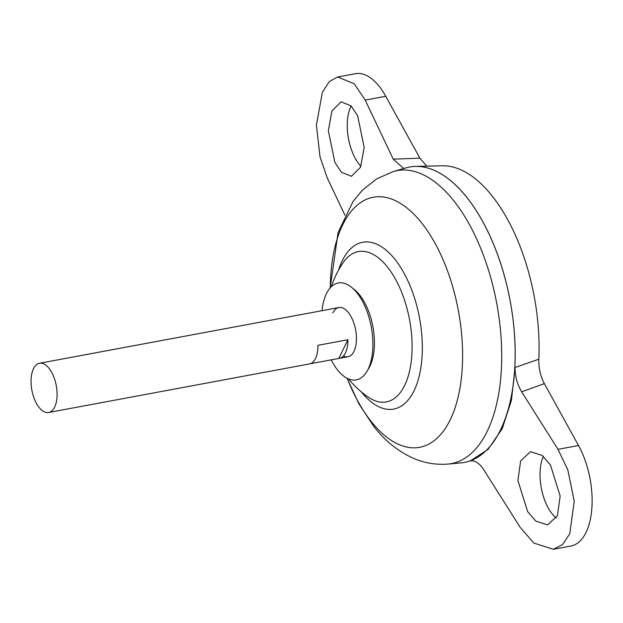 <?xml version="1.0" encoding="UTF-8"?>
<svg xmlns="http://www.w3.org/2000/svg" width="623" height="623" viewBox="0 0 623 623"><rect width="100%" height="100%" fill="white"/><g stroke="black" fill="none" stroke-linecap="round" stroke-linejoin="round"><path stroke-width="0.93" d="M322.013 310.698A49.287 24.414 79.5 0 1 351.403 287.18L354.355 289.539A45.993 22.786 79.5 0 1 364.424 302.202A45.993 22.786 79.5 0 1 369.961 366.083A45.993 22.786 79.5 0 1 368.948 367.967L367.048 371.23A49.287 24.414 79.5 0 1 332.355 362.103A49.287 24.414 79.5 0 1 331.163 359.86M351.403 287.18A49.287 24.414 79.5 0 1 362.197 300.753A49.287 24.414 79.5 0 1 367.048 371.23M332.83 312.956A25.037 12.405 79.5 0 1 351.006 316.562A25.037 12.405 79.5 0 1 354.02 351.333A25.037 12.405 79.5 0 1 343.437 355.99M360.896 166.396A37.559 18.604 79.5 0 1 355.406 158.616A37.559 18.604 79.5 0 1 351.131 105.965M357.625 115.683L351.076 105.902L341.085 101.822L331.927 110.949L328.344 130.705L334.878 162.432L341.427 172.213L351.419 176.301L360.577 167.166L364.159 147.41L357.625 115.683M543.342 456.394A37.559 18.604 -100.5 0 0 548.193 507.846A37.559 18.604 -100.5 0 0 556.253 518.056M527.665 511.67L517.915 480.543L520.618 460.95L530.461 451.683L542.205 455.444L550.413 464.914L560.163 496.04L557.46 515.634L547.617 524.901L535.873 521.14L527.665 511.67M48.649 412.488A25.037 12.405 79.5 0 1 36.484 403.463A25.037 12.405 79.5 0 1 31.15 378.286A25.037 12.405 79.5 0 1 39.483 363.264A25.037 12.405 79.5 0 1 51.647 372.289A25.037 12.405 79.5 0 1 56.981 397.466A25.037 12.405 79.5 0 1 48.649 412.488L309.522 363.925A25.037 12.405 -100.5 0 0 317.956 345.313L347.891 339.737A25.037 12.405 79.5 0 1 339.457 358.35A25.037 12.405 79.5 0 1 338.795 358.443L310.161 363.77M329.645 309.281A25.037 12.405 79.5 0 1 330.291 309.125L338.842 307.528A25.037 12.405 79.5 0 1 351.006 316.562A25.037 12.405 79.5 0 1 354.02 351.333A25.037 12.405 79.5 0 1 348.008 356.761L339.457 358.35M456.192 185.646A150.182 74.394 79.5 0 1 482.552 221.235A150.182 74.394 79.5 0 1 501.351 428.25M482.521 221.22A150.229 74.417 79.5 0 1 514.271 375.428A150.229 74.417 79.5 0 1 461.09 462.881L448.062 464.057A148.998 73.81 79.5 0 0 500.806 377.32A148.998 73.81 79.5 0 0 469.321 224.373A148.998 73.81 79.5 0 0 393.58 171.418L406.157 167.821A150.229 74.417 79.5 0 1 482.521 221.22M331.335 286.673A97.297 97.297 0 0 1 343.125 262.696L343.125 262.696A76.465 37.878 79.5 0 1 395.488 279.174A76.465 37.878 79.5 0 1 404.685 385.364A76.465 37.878 79.5 0 1 368.138 397.053L368.138 397.053A97.297 97.297 0 0 1 348.514 378.924M409.568 167.026A150.229 74.417 79.5 0 1 415.541 166.403L442.244 165.788A145.938 72.291 79.5 0 1 507.356 219.023A145.938 72.291 79.5 0 1 538.833 359.214C538.607 368.084 540.445 376.222 544.354 383.628L521.669 391.828L557.99 449.331L567.826 469.944L574.242 501.211L569.741 533.864L562.538 544.549L553.333 549.299L533.763 543.038L520.088 527.253L483.76 469.742C479.118 462.741 474.376 459.86 469.524 461.113M415.541 166.403A150.229 74.417 79.5 0 1 482.568 221.204A150.229 74.417 79.5 0 1 470.349 460.833A150.229 74.417 79.5 0 1 464.556 462.406M521.669 391.828C517.215 384.422 515.011 376.308 515.073 367.484L511.421 400.363L502.216 428.702L488.082 449.378L470.482 460.786M515.073 367.484L538.833 359.214M403.774 168.506L393.222 159.153L365.203 100.101L354.285 83.801L337.635 76.987L355.32 73.701A62.596 31.01 79.5 0 1 385.73 96.277L419.894 158.164L426.802 166.139M553.333 549.299L571.018 546.013A62.596 31.01 -100.5 0 0 591.85 508.446A62.596 31.01 -100.5 0 0 578.518 445.515L544.354 383.628M330.291 309.125A25.037 12.405 79.5 0 1 330.945 309.039L301.01 314.607A25.037 12.405 -100.5 0 0 300.356 314.693L39.483 363.264M347.891 339.737L338.795 358.443M337.635 76.987L329.326 81.574L322.371 92.212L316.406 125.137L320.027 156.934L327.301 178.014L344.955 215.223M330.322 287.709A127.154 62.985 79.5 0 1 366.565 199.282A127.154 62.985 79.5 0 1 434.971 243.134A127.154 62.985 79.5 0 1 450.265 419.715A127.154 62.985 79.5 0 1 357.968 401.407A127.154 62.985 79.5 0 1 347.19 378.317M338.632 270.008A84.837 42.029 79.5 0 1 403.883 272.866A84.837 42.029 79.5 0 1 416.787 384.243A84.837 42.029 79.5 0 1 361.317 391.844M557.99 449.331L578.518 445.515M393.222 159.153L419.894 158.164M365.203 100.101L385.73 96.277M347.019 378.231L358.903 403.836L373.738 426.334C384.492 440.259 397.318 450.733 412.208 457.757C423.547 462.936 435.5 465.038 448.062 464.057M330.198 287.857L338.048 232.605L353.124 201.338L362.282 190.311L376.658 178.863L393.58 171.418"/></g></svg>

